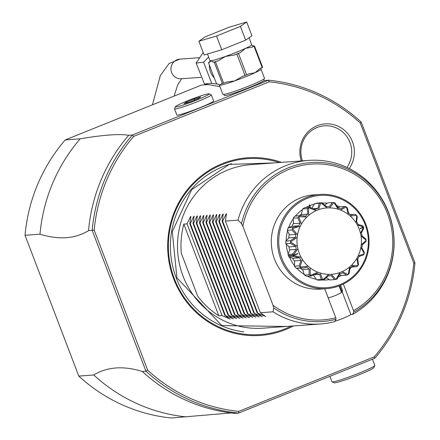 <?xml version="1.0" encoding="UTF-8"?>
<svg xmlns="http://www.w3.org/2000/svg" width="440" height="440" viewBox="0 0 440 440"><rect width="100%" height="100%" fill="white"/><g stroke="black" fill="none" stroke-linecap="round" stroke-linejoin="round"><path stroke-width="0.66" d="M343.376 284.081L353.507 310.624L353.777 312.131L352.479 314.457A81.994 79.448 85.8 0 0 390.891 219.434A81.994 79.448 85.8 0 0 308.677 160.402L250.993 164.615A81.994 79.448 85.8 0 0 227.794 170A81.994 79.448 85.8 0 0 179.52 264.363A81.994 79.448 85.8 0 0 262.944 328.174L320.623 323.961A81.994 79.448 85.8 0 0 334.741 321.596L336.039 319.27L335.77 317.763L324.709 288.8M265.7 316.564L260.398 312.736L273.02 311.817A81.994 79.448 85.8 0 0 320.623 323.961M262.466 316.8L257.163 312.972L265.232 316.256M259.232 317.036L253.93 313.209L261.993 316.492M255.992 317.273L250.69 313.445L258.759 316.729M252.758 317.51L247.456 313.682L255.525 316.965M249.524 317.746L244.222 313.918L252.285 317.202M246.285 317.983L240.983 314.155L249.051 317.438M243.051 318.219L237.749 314.391L245.817 317.675M239.816 318.456L234.514 314.627L242.583 317.911M236.583 318.692L231.275 314.864L239.344 318.148M233.343 318.929L228.041 315.101L236.11 318.384M230.109 319.165L224.807 315.337L232.876 318.62M190.779 217.085L190.548 216.491L190.894 216.469L190.548 216.491L187.044 223.867L183.81 224.098A81.994 79.448 85.8 0 0 181.319 253.308L197.659 296.087A81.994 79.448 85.8 0 0 218.818 315.777L222.052 315.541L229.636 318.857M190.894 216.469L189.799 223.663L190.284 223.63L193.787 216.255L194.128 216.233L193.034 223.427L193.518 223.394L197.021 216.018L197.362 215.996L196.268 223.19L196.752 223.157L200.255 215.782L200.602 215.76L199.507 222.954L199.991 222.921L203.495 215.551L203.836 215.523L202.741 222.717L203.225 222.684L206.729 215.314L207.07 215.287L205.975 222.481L206.459 222.448L209.963 215.078L210.309 215.05L209.215 222.244L209.698 222.211L213.202 214.841L213.543 214.814L212.448 222.007L212.933 221.975L216.436 214.605L216.777 214.577L215.683 221.771L216.167 221.738L219.67 214.368L220.017 214.341L218.922 221.535L219.406 221.502L222.91 214.132L223.251 214.104L222.156 221.298L222.64 221.265L226.144 213.895L226.485 213.868L225.39 221.062L238.013 220.143A81.994 79.448 85.8 0 1 285.478 165.787A81.994 79.448 85.8 0 1 308.677 160.402M194.013 216.849L193.787 216.255L194.128 216.233M197.247 216.612L197.021 216.018L197.362 215.996M200.486 216.376L200.255 215.782L200.602 215.76M203.72 216.139L203.495 215.551L203.836 215.523M206.954 215.908L206.729 215.314L207.07 215.287M210.188 215.672L209.963 215.078L210.309 215.05M213.428 215.435L213.202 214.841L213.543 214.814M216.662 215.198L216.436 214.605L216.777 214.577M219.896 214.962L219.67 214.368L220.017 214.341M223.135 214.726L222.91 214.132L223.251 214.104M226.369 214.489L226.144 213.895L226.485 213.868M334.961 321.2A81.994 79.448 85.8 0 0 342.199 318.692A81.994 79.448 85.8 0 0 350.861 314.573L352.479 314.457M342.127 291.715L350.861 314.573M326.739 288.651L320.513 289.108A47.229 45.766 -94.2 0 1 272.459 252.357A47.229 45.766 -94.2 0 1 300.267 198A47.229 45.766 -94.2 0 1 313.632 194.898L319.858 194.441A47.229 45.766 -94.2 0 1 367.911 231.198A47.229 45.766 -94.2 0 1 340.104 285.555A47.229 45.766 -94.2 0 1 326.739 288.651A47.229 45.766 -94.2 0 1 278.685 251.9A47.229 45.766 -94.2 0 1 306.493 197.544A47.229 45.766 -94.2 0 1 319.858 194.441M273.02 311.817L273.74 307.978L273.026 305.3L242.858 226.303L241.544 223.669L238.013 220.143M340.543 285.373L342.524 290.56L342.414 291.385L341.165 292.749A57.398 55.616 -94.2 0 1 328.664 297.781L328.18 297.88M328.036 297.517L328.664 297.781M324.803 289.041L328.097 297.528M341.165 292.749L341.413 292.171L339.042 285.962M342.524 290.56L341.847 291.308L339.708 285.709M341.847 291.308L341.413 292.171M307.087 198.446A46.244 44.809 -94.2 0 1 365.228 224.752A46.244 44.809 -94.2 0 1 339.993 284.62A46.244 44.809 -94.2 0 1 281.853 258.308A46.244 44.809 -94.2 0 1 307.087 198.446M348.584 213.065A38.538 37.34 -94.2 0 1 349.459 213.912M356.021 222.772L356.736 215.584L357.264 216.507L356.697 221.887L358.226 224.466L362.802 225.841L363.44 226.908L357.308 224.95L356.021 222.772A33.27 32.236 85.8 0 0 350.213 215.98L348.282 214.39A33.27 32.236 85.8 0 0 340.577 210.045L338.239 209.231L334.076 202.703L335 202.923L338.107 207.884L340.885 208.852L345.032 206.426L340.395 206.767A9.988 9.675 85.8 0 0 339.768 206.905L337.937 207.46M337.04 205.667A38.538 37.34 -94.2 0 1 339.768 206.905M338.239 209.231A33.27 32.236 85.8 0 0 329.577 207.862L327.107 207.917L320.975 202.961L321.888 202.763L326.513 206.58L329.439 206.509L332.464 202.521L327.827 202.862A9.988 9.675 85.8 0 0 327.283 203.209L324.968 204.936M322.344 203.011A38.538 37.34 -94.2 0 1 327.283 203.209M321.888 202.763L317.251 203.104A38.951 37.741 85.8 0 0 314.743 203.621A9.988 9.675 85.8 0 0 314.347 204.138L311.889 208.109M310.184 207.345L309.98 205.568A38.538 37.34 -94.2 0 1 314.347 204.138M309.98 205.568L309.689 204.804L309.392 204.919L309.865 207.29M305.85 207.51A38.538 37.34 -94.2 0 1 309.683 205.684M327.107 207.917A33.27 32.236 85.8 0 0 318.527 209.682L316.234 210.606L308.764 207.823L309.54 207.24L304.898 207.581A38.951 37.741 85.8 0 0 302.72 208.951A9.988 9.675 85.8 0 0 302.522 209.583L301.461 213.901A35.261 34.166 -94.2 0 0 299.42 215.705M316.234 210.606A33.27 32.236 85.8 0 0 308.764 215.298L306.922 216.975L298.92 216.711L299.437 215.815L300.927 215.595L295.427 216.029A38.538 37.34 -94.2 0 1 302.522 209.583M295.427 216.029A9.988 9.675 85.8 0 0 294.8 216.15A38.951 37.741 85.8 0 0 293.205 218.213A9.988 9.675 85.8 0 0 293.233 218.873L293.596 223.036A35.261 34.166 -94.2 0 0 291.874 226.309L288.712 227.447A38.538 37.34 -94.2 0 1 293.233 218.873M288.712 227.447A9.988 9.675 85.8 0 0 288.167 227.788A38.951 37.741 85.8 0 0 287.353 230.291A9.988 9.675 85.8 0 0 287.595 230.901L289.25 234.405A35.261 34.166 -94.2 0 0 288.717 238.095L286.204 240.565A38.538 37.34 -94.2 0 1 287.595 230.901M286.204 240.565A9.988 9.675 85.8 0 0 285.797 241.076A38.951 37.741 85.8 0 0 285.868 243.716A9.988 9.675 85.8 0 0 286.297 244.211L288.937 246.642A35.261 34.166 -94.2 0 0 289.663 250.305L288.189 253.798A38.538 37.34 -94.2 0 1 286.297 244.211M288.189 253.798A9.988 9.675 85.8 0 0 287.98 254.419A38.951 37.741 85.8 0 0 288.376 255.508L293.249 255.156L297.726 253.545L297.841 253.853L293.359 255.448L301.103 257.285L302.395 259.457A33.27 32.236 85.8 0 0 308.204 266.25L310.134 267.845A33.27 32.236 85.8 0 0 317.834 272.19L320.177 273.004A33.27 32.236 85.8 0 0 328.84 274.373L331.304 274.318A33.27 32.236 85.8 0 0 339.889 272.553L342.183 271.629A33.27 32.236 85.8 0 0 349.646 266.937L351.494 265.26A33.27 32.236 85.8 0 0 356.939 258.209L358.116 255.976A33.27 32.236 85.8 0 0 360.894 247.418L361.257 244.899A33.27 32.236 85.8 0 0 361.02 235.868L360.525 233.371A33.27 32.236 85.8 0 0 357.308 224.95M289.487 257.197L292.705 258.269A35.261 34.166 -94.2 0 0 294.597 261.459L294.448 265.551A38.538 37.34 -94.2 0 1 289.487 257.197A9.988 9.675 85.8 0 1 288.921 256.883A38.951 37.741 85.8 0 1 288.492 255.816L288.86 255.662A38.538 37.34 -94.2 0 1 288.789 255.481M294.448 265.551A9.988 9.675 85.8 0 0 294.454 266.211A38.951 37.741 85.8 0 0 296.153 268.197A9.988 9.675 85.8 0 0 296.786 268.29L303.32 267.971L300.795 267.861L300.229 266.964L308.204 266.25M300.421 268.18A35.261 34.166 -94.2 0 0 302.923 270.221L304.211 274.406A38.538 37.34 -94.2 0 1 296.786 268.29M304.211 274.406A9.988 9.675 85.8 0 0 304.436 275.028A38.951 37.741 85.8 0 0 306.691 276.298L311.327 275.957L310.519 275.391L317.834 272.19M313.275 275.418A35.261 34.166 -94.2 0 0 313.643 275.528L316.305 279.296A38.538 37.34 -94.2 0 1 307.472 276.238M316.305 279.296A9.988 9.675 85.8 0 0 316.723 279.802A38.951 37.741 85.8 0 0 319.259 280.203L323.895 279.862L322.971 279.686L328.84 274.373M326.568 277.811L329.274 279.631A38.538 37.34 -94.2 0 1 321.816 280.011M329.274 279.631A9.988 9.675 85.8 0 0 329.83 279.956L334.472 279.62L331.238 275.704L328.202 275.924M339.499 274.863L341.55 275.374A38.538 37.34 -94.2 0 1 338.514 276.898M341.55 275.374A9.988 9.675 85.8 0 0 342.183 275.478L346.819 275.143L342.551 272.839L339.829 273.933L336.98 279.103L336.072 279.339L339.889 272.553M351.626 267.064A38.538 37.34 -94.2 0 1 350.014 268.835M362.654 227.26L363.55 227.194L360.3 228.718L360.184 228.41L363.44 226.908M360.525 233.371L363.55 227.194L363.737 228.299L361.444 232.892L362.032 235.857L365.855 239.003L366.124 240.18L361.02 235.868M361.257 244.899L366.135 240.438A38.951 37.741 85.8 0 0 366.124 240.18M366.135 240.438L365.926 241.648L362.269 244.899L361.834 247.885L364.37 252.434L364.243 253.55L360.894 247.418M358.116 255.976L364.161 253.803A38.951 37.741 85.8 0 0 364.243 253.55M364.161 253.803L363.556 254.936L359.062 256.449L357.665 259.1L358.518 264.506L358.034 265.436L356.939 258.209M359.046 256.471L359.612 256.432L359.062 256.449M351.494 265.26L357.874 265.639A38.951 37.741 85.8 0 0 358.034 265.436M357.874 265.639L356.923 266.569L355.597 266.772L352.215 266.151L350.02 268.147L349.002 273.768L348.249 274.389L349.646 266.937M342.183 271.629L348.034 274.527A38.951 37.741 85.8 0 0 348.249 274.389M348.034 274.527L346.819 275.143M331.304 274.318L335.825 279.389A38.951 37.741 85.8 0 0 336.072 279.339M335.825 279.389L334.472 279.62M331.238 275.704L328.312 275.77L323.895 279.862M320.177 273.004L322.718 279.648A38.951 37.741 85.8 0 0 322.971 279.686M322.718 279.648L321.365 279.461L319.644 274.401L314.77 274.753M316.723 279.802L321.365 279.461M319.644 274.401L316.866 273.427L311.327 275.957M310.134 267.845L310.299 275.264A38.951 37.741 85.8 0 0 310.519 275.391M310.299 275.264L309.078 274.687L309.161 269.082L302.11 269.599M304.436 275.028L309.078 274.687M309.161 269.082L306.867 267.196L303.32 267.971M296.153 268.197L300.795 267.861M302.395 259.457L300.064 266.767A38.951 37.741 85.8 0 0 300.229 266.964M300.064 266.767L299.096 265.876L301.054 260.398L294.228 260.898M294.454 266.211L299.096 265.876M301.054 260.398L299.519 257.812L292.727 258.313M299.519 257.812L293.562 256.548L293.359 255.448L288.492 255.816M288.921 256.883L293.562 256.548M296.62 253.941L297.841 253.853M288.86 255.662L289.284 255.442M306.922 216.975A33.27 32.236 85.8 0 0 301.472 224.026L300.295 226.259A33.27 32.236 85.8 0 0 297.523 234.817L297.159 237.331A33.27 32.236 85.8 0 0 297.396 246.367L297.891 248.864L293.249 255.156L292.622 254.084L296.302 249.387L289.559 249.882M287.98 254.419L292.622 254.084M296.302 249.387L295.719 246.428L288.981 246.917M295.719 246.428L290.505 243.381L290.67 242.176L297.396 246.367M285.868 243.716L290.505 243.381M297.159 237.331L290.664 241.912A38.951 37.741 85.8 0 0 290.67 242.176M290.664 241.912L290.439 240.735L295.482 237.386L288.739 237.881M285.797 241.076L290.439 240.735M295.482 237.386L295.916 234.399L289.157 234.894M295.916 234.399L291.995 229.95L292.556 228.8L297.523 234.817M287.353 230.291L291.995 229.95M300.295 226.259L292.639 228.553A38.951 37.741 85.8 0 0 292.556 228.8M292.639 228.553L292.804 227.447L298.689 225.836L300.086 223.185L293.216 223.685M288.167 227.788L292.804 227.447M300.086 223.185L297.847 217.877L298.766 216.915L301.472 224.026M293.205 218.213L297.847 217.877M294.8 216.15L299.437 215.815M300.927 215.595L305.536 216.128L307.731 214.137L300.564 214.66M307.731 214.137L307.357 208.615L308.545 207.961L308.764 215.298M302.72 208.951L307.357 208.615M309.54 207.24L315.2 209.44L317.922 208.346L313.852 208.643M317.922 208.346L319.38 203.28L320.722 203.011L318.527 209.682M314.743 203.621L319.38 203.28M332.464 202.521L333.828 202.664L329.577 207.862M345.032 206.426L346.275 206.965L340.577 210.045M348.282 214.39L346.5 207.091A38.951 37.741 85.8 0 0 346.275 206.965M346.5 207.091L347.286 207.697L348.59 213.197L350.884 215.089L353.392 214.385L355.57 214.522L356.565 215.386L350.213 215.98M297.891 248.864A33.27 32.236 85.8 0 0 301.103 257.285M260.398 312.736L225.39 221.062M257.648 312.939L222.64 221.265M257.163 312.972L222.156 221.298M254.414 313.175L219.406 221.502M253.93 313.209L218.922 221.535M251.174 313.412L216.167 221.738M250.69 313.445L215.683 221.771M247.94 313.649L212.933 221.975M247.456 313.682L212.448 222.007M244.706 313.885L209.698 222.211M244.222 313.918L209.215 222.244M241.466 314.122L206.459 222.448M240.983 314.155L205.975 222.481M238.233 314.358L203.225 222.684M237.749 314.391L202.741 222.717M234.999 314.595L199.991 222.921M234.514 314.627L199.507 222.954M231.759 314.831L196.752 223.157M231.275 314.864L196.268 223.19M228.525 315.068L193.518 223.394M228.041 315.101L193.034 223.427M225.291 315.304L190.284 223.63M224.807 315.337L189.799 223.663M222.052 315.541L187.044 223.867M183.81 224.098L218.818 315.777M181.319 253.308L197.659 296.087M293.513 325.941A89.05 86.284 -94.2 0 1 285.659 329.577A89.05 86.284 -94.2 0 1 173.701 278.916A89.05 86.284 -94.2 0 1 222.294 163.647A89.05 86.284 -94.2 0 1 281.562 162.382M374.248 356.851L238.722 411.4A165.638 160.49 -94.2 0 1 147.67 370.2L94.182 230.12A165.638 160.49 -94.2 0 1 133.7 136.373L269.225 81.829A165.632 160.49 -94.2 0 1 360.278 123.03L413.765 263.103A165.632 160.49 -94.2 0 1 374.248 356.857L374.781 358.27L238.552 413.094A167.272 162.08 -94.2 0 1 145.931 371.184L147.675 370.194M301.334 160.936A28.133 27.258 -94.2 0 1 317.119 125.741A28.133 27.258 -94.2 0 1 348.656 134.794A28.133 27.258 -94.2 0 1 349.223 168.531M238.728 411.395L238.552 413.094L234.911 413.364A167.272 162.08 85.8 0 1 230.175 412.814A167.272 162.08 85.8 0 1 142.291 371.448L145.931 371.184L92.163 230.384A167.272 162.08 -94.2 0 1 132.363 135.014L133.705 136.373M142.291 371.448C123.431 365.624 107.255 366.8 93.753 374.995L78.788 376.09A167.272 162.08 -94.2 0 0 171.407 418L231.176 412.94M413.765 263.103L414.981 262.9A167.272 162.08 -94.2 0 1 374.781 358.27M372.466 359.2L374.82 365.376A22.957 1.683 159.1 0 1 374.809 365.514A22.957 1.683 159.1 0 1 355.745 374.457A22.957 1.683 159.1 0 1 332.679 381.898A22.957 1.683 159.1 0 1 332.024 381.849A22.957 1.683 159.1 0 1 331.925 381.755L329.857 376.349M374.809 365.514L373.863 367.615A21.318 1.562 159.1 0 1 356.158 375.92A21.318 1.562 159.1 0 1 334.741 382.827A21.318 1.562 159.1 0 1 334.136 382.784L332.024 381.849M414.981 262.9L361.213 122.1L360.278 123.03M78.788 376.09L25.02 235.285A167.272 162.08 -94.2 0 1 37.725 184.256A167.272 162.08 -94.2 0 1 65.219 139.92L201.448 85.091L207.603 84.645M223.938 94.369L224.351 95.453A21.318 1.562 -20.9 0 0 225.049 95.579A21.318 1.562 -20.9 0 0 245.432 89.073A21.318 1.562 -20.9 0 0 263.967 80.619L268.593 80.19L132.363 135.014L128.722 135.278A167.272 162.08 85.8 0 0 88.523 230.648C75.02 238.838 58.839 240.02 39.985 234.196L25.02 235.285M65.219 139.92L80.184 138.826C103.147 134.915 119.328 133.733 128.722 135.278M174.499 108.895L176.836 115.005A19.679 1.441 -20.9 0 0 200.073 107.63L205.244 105.55A20.499 1.502 159.1 0 1 194.898 109.714L200.073 107.63A19.679 1.441 -20.9 0 0 213.604 100.964L211.272 94.853A19.679 1.441 159.1 0 1 197.736 101.519A19.679 1.441 159.1 0 1 174.499 108.895A19.679 1.441 159.1 0 1 174.51 108.774L175.461 106.672A18.04 1.32 159.1 0 1 187.853 100.672A18.04 1.32 159.1 0 1 209.072 93.836A18.04 1.32 159.1 0 1 196.752 100.023A18.04 1.32 159.1 0 1 175.461 106.672M269.225 81.829L268.593 80.19A167.272 162.08 -94.2 0 1 361.213 122.1M94.182 230.12L88.523 230.648M93.753 374.995A167.272 162.08 85.8 0 0 186.373 416.906M80.184 138.826A167.272 162.08 85.8 0 0 39.985 234.196M245.02 75.493L236.852 54.098A25.256 1.848 -20.9 0 0 238.458 53.455L240.521 52.498L245.663 48.312L251.972 47.179A23.942 1.755 -20.9 0 0 253.682 45.986L254.458 45.925L262.625 67.315A25.256 1.848 159.1 0 1 262.202 67.612L259.649 68.822L254.997 72.754L248.694 73.887L246.626 74.844A25.256 1.848 159.1 0 1 245.02 75.493L242.181 76.505L234.894 80.85L226.441 82.137L223.603 83.149A25.256 1.848 159.1 0 1 222.415 83.501L221.645 83.556L220.077 85.239L218.713 84.354L219.346 85.107L222.849 94.276A22.303 1.634 -20.9 0 0 223.581 94.408A22.303 1.634 159.1 0 0 246.747 86.884A22.303 1.634 159.1 0 0 264.517 78.359L261.019 69.196L261.201 67.826M211.948 71.814A16.401 15.89 -94.2 0 1 211.728 71.236M218.477 84.222L211.706 83.391L203.621 62.222L208.626 57.03M211.706 83.391L204.358 83.958L219.923 86.609M203.621 62.222L196.152 63.047L204.424 83.925M203.203 52.514L196.339 62.75M246.692 22L251.944 35.75L245.657 40.145L221.76 49.764L204.149 54.989L198.897 41.233L205.183 36.839L229.081 27.225L246.692 22L240.405 26.395L245.657 40.145M240.405 26.395L216.507 36.014L221.76 49.764M216.507 36.014L198.897 41.233M253.682 45.986L252.318 45.502L251.686 44.748L249.029 37.791M226.82 82.005L226.441 82.137M236.852 54.098L234.014 55.116A23.942 1.755 -20.9 0 0 240.521 52.498M242.181 76.505L241.879 76.621M223.603 83.149L215.43 61.76L218.268 60.742L225.561 56.403L234.014 55.116M251.972 47.179L254.034 46.222A25.256 1.848 -20.9 0 0 254.458 45.925M262.202 67.612L254.034 46.222M246.626 74.844L238.458 53.455M209.924 61.903L208.466 62.706L209.176 62.48L210.744 60.797L213.472 62.167A23.942 1.755 -20.9 0 0 218.268 60.742M222.415 83.501L214.247 62.112L213.472 62.167M218.713 84.354L216.507 83.76L208.466 62.706M209.176 62.48A23.942 1.755 -20.9 0 1 209.754 61.991A1.639 1.127 -114.9 0 0 209.644 62.035A1.639 1.127 -114.9 0 0 209.545 62.09M214.247 62.112A25.256 1.848 -20.9 0 0 215.43 61.76M209.072 93.836L211.184 94.776A19.679 1.441 159.1 0 1 211.272 94.853M198.446 98.522L200.64 96.993L194.497 98.813L186.159 102.168L183.964 103.703L190.108 101.877L198.297 98.582M183.964 103.703L184.267 103.609M186.159 102.168L187.655 103.109M194.497 98.813L194.601 100.309M200.64 96.993L198.281 98.588M346.957 167.431A26.241 25.421 85.8 0 0 346.385 135.993A26.241 25.421 85.8 0 0 316.982 127.562A26.241 25.421 85.8 0 0 302.418 160.859M335.77 317.763A78.106 75.68 -94.2 0 1 273.026 305.3M242.858 226.303A78.106 75.68 -94.2 0 1 361.861 179.262A78.106 75.68 -94.2 0 1 353.507 310.624M241.544 223.669A79.689 77.215 -94.2 0 1 363.479 178.794A79.689 77.215 -94.2 0 1 353.777 312.131M336.039 319.27A79.689 77.215 -94.2 0 1 273.74 307.978M243.81 331.909A85.932 83.264 -94.2 0 1 171.061 257.274A85.932 83.264 -94.2 0 1 223.08 166.573A85.932 83.264 85.8 0 1 231.523 163.702M291.175 326.111A88.193 85.454 85.8 0 1 285.202 328.79A88.193 85.454 -94.2 0 1 174.328 278.619A88.193 85.454 -94.2 0 1 222.453 164.456A88.193 85.454 85.8 0 1 279.23 162.553M219.346 85.107A22.303 1.634 -20.9 0 0 220.077 85.239A22.303 1.634 -20.9 0 0 234.894 80.85A22.303 1.634 -20.9 0 0 254.997 72.754A22.303 1.634 -20.9 0 0 261.019 69.196M214.302 77.99A17.803 17.254 -94.2 0 1 209.369 65.06M209.698 62.007A17.803 17.254 -94.2 0 1 210.012 60.66A22.303 1.634 -20.9 0 0 210.744 60.797A22.303 1.634 -20.9 0 0 225.561 56.403A22.303 1.634 -20.9 0 0 245.663 48.312A22.303 1.634 -20.9 0 0 251.686 44.748M200.805 77.33L181.225 78.76A9.84 9.531 -94.2 0 1 171.012 69.828A9.84 9.531 -94.2 0 1 179.421 59.163A9.84 9.531 -94.2 0 1 179.79 59.131L199.243 57.712M286.253 326.469L221.788 325.584L176.913 277.783L172.298 231.622L191.593 189.778L229.24 164.406L274.302 162.91M351.18 267.096L355.597 266.772M291.863 226.309L297.869 225.869M350.312 214.61L353.392 214.385M264.308 80.564L263.769 79.162M196.152 63.047L196.224 62.546M179.79 59.131L169.087 63.547L160.314 75.609L152.597 104.142M181.61 78.733L177.612 85.124L174.268 95.618M208.582 62.53L210.397 61.617L209.831 62.029L210.012 60.66L207.471 54.005M198.369 98.549L190.135 101.866L184.113 103.648"/></g></svg>
